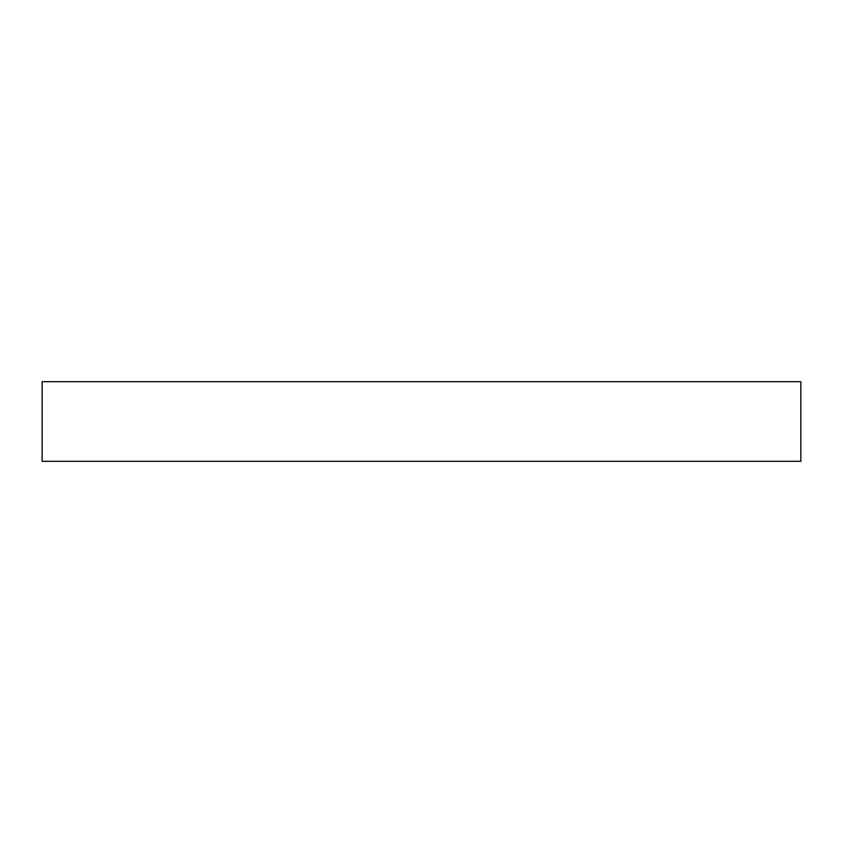 <?xml version="1.0" encoding="UTF-8"?>
<svg xmlns="http://www.w3.org/2000/svg" width="843" height="843" viewBox="0 0 843 843"><rect width="100%" height="100%" fill="white"/><g stroke="black" fill="none" stroke-linecap="round" stroke-linejoin="round"><path stroke-width="1.26" d="M800.85 421.5L800.85 461.311L42.15 461.311L42.15 381.689L800.85 381.689L800.85 421.5"/></g></svg>
